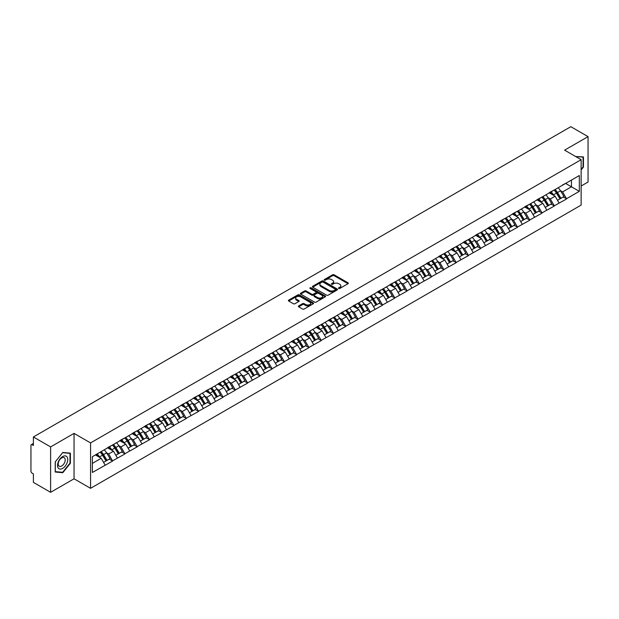 <?xml version="1.0" encoding="UTF-8"?>
<svg xmlns="http://www.w3.org/2000/svg" width="619" height="619" viewBox="0 0 619 619"><rect width="100%" height="100%" fill="white"/><g stroke="black" fill="none" stroke-linecap="round" stroke-linejoin="round"><path stroke-width="0.93" d="M338.74 288.446A0.766 0.441 0 0 0 339.816 288.446L348.017 283.711A1.091 0.627 0 0 0 348.342 283.262A1.091 0.627 0 0 0 348.017 282.821L334.128 274.797A1.091 0.627 0 0 0 332.581 274.797L324.379 279.533A0.766 0.441 0 0 0 325.462 280.159L326.523 279.54A3.49 2.019 0 0 1 331.459 279.54L332.62 280.214A3.49 2.019 0 0 1 333.641 281.637A3.49 2.019 0 0 1 332.62 283.061L331.56 283.68A0.766 0.441 0 0 0 332.643 284.299L333.703 283.688A3.49 2.019 0 0 1 338.639 283.688L339.8 284.353A3.49 2.019 0 0 1 340.821 285.785A3.49 2.019 0 0 1 339.8 287.208L338.74 287.82A0.766 0.441 0 0 0 338.74 288.446L338.74 287.82M298.691 305.902A1.091 0.627 0 0 0 298.373 306.351A1.091 0.627 0 0 0 298.691 306.8L302.59 309.043A1.091 0.627 0 0 0 304.138 309.043L313.245 303.79A1.091 0.627 0 0 0 313.562 303.341A1.091 0.627 0 0 0 313.245 302.9L299.348 294.876A1.091 0.627 0 0 0 297.809 294.876L288.694 300.13A1.091 0.627 0 0 0 288.377 300.579A1.091 0.627 0 0 0 288.694 301.027L293.406 303.743A1.091 0.627 0 0 0 294.954 303.743L298.845 301.492A1.091 0.627 0 0 0 299.17 301.051A1.091 0.627 0 0 0 298.845 300.602L296.516 299.256A2.917 1.687 0 0 1 295.658 298.064A2.917 1.687 0 0 1 297.46 296.501A2.917 1.687 0 0 1 300.641 296.872L309.794 302.149A2.917 1.687 0 0 1 310.645 303.341A2.917 1.687 0 0 1 308.842 304.896A2.917 1.687 0 0 1 305.662 304.533L304.138 303.65A1.091 0.627 0 0 0 302.59 303.65L298.691 305.902L298.691 306.8L302.59 304.563L302.59 303.65M74.048 433.385L50.611 446.91L33.387 436.968L570.826 126.686L588.05 136.629L564.613 150.154L581.133 159.694L90.56 442.918L74.048 433.385L74.048 478.789L90.56 488.321L90.56 442.918M326.6 295.186A1.091 0.627 0 0 0 328.14 295.186L337.254 289.924A1.091 0.627 0 0 0 337.572 289.483A1.091 0.627 0 0 0 337.254 289.034L323.358 281.011A1.091 0.627 0 0 0 321.81 281.011L312.703 286.272A1.091 0.627 0 0 0 312.386 286.721A1.091 0.627 0 0 0 312.703 287.162L326.6 295.186M310.343 288.609A0.766 0.441 0 0 1 311.125 288.717L325.23 296.865L316.139 302.118A1.091 0.627 0 0 1 314.599 302.118L300.702 294.095L304.602 291.858L304.602 290.953L300.702 293.205A1.091 0.627 0 0 0 300.377 293.646A1.091 0.627 0 0 0 300.702 294.095L300.702 293.205M304.602 291.858A1.091 0.627 0 0 1 306.142 291.858L306.142 290.953A1.091 0.627 0 0 0 304.602 290.953M306.142 290.953L311.775 294.203A1.091 0.627 0 0 0 313.322 294.203L315.907 292.71A1.091 0.627 0 0 0 316.224 292.269A1.091 0.627 0 0 0 315.907 291.82L310.042 288.431A0.766 0.441 0 0 1 311.125 287.812L325.246 295.967A1.091 0.627 0 0 1 325.571 296.408A1.091 0.627 0 0 1 325.246 296.857L325.246 295.967M90.56 488.321L581.133 205.098L581.133 159.694M100.208 452.149A7.451 4.302 -120 0 1 102.762 455.135L106.236 460.869L109.261 459.12L112.619 461.054L108.689 453.975L106.507 452.713M112.619 461.054L92.37 472.475L92.37 456.675L579.322 175.533L579.322 191.341L566.54 198.714L562.609 191.905L560.427 190.644M554.129 190.079A7.451 4.302 -120 0 1 556.682 193.066L560.156 198.8L563.182 197.051L566.54 198.714M566.54 198.985L554.276 205.802L550.337 198.985L548.163 197.732M541.865 197.159A7.451 4.302 -120 0 1 544.411 200.146L547.885 205.879L550.918 204.131L554.276 205.802M554.276 206.073L542.004 212.882L538.073 206.073L535.892 204.812M529.593 204.247A7.451 4.302 -120 0 1 532.147 207.226L535.621 212.959L538.646 211.211L542.004 212.882M542.004 213.153L529.74 219.962L525.802 213.153L523.628 211.899M517.329 211.327A7.451 4.302 -120 0 1 519.875 214.313L523.349 220.047L526.374 218.298L529.74 219.962M529.74 220.24L517.469 227.049L513.538 220.24L511.356 218.979M505.058 218.414A7.451 4.302 -120 0 1 507.611 221.393L511.085 227.127L514.11 225.378L517.469 227.049M517.469 227.32L505.197 234.129L501.266 227.32L499.092 226.059M492.794 225.494A7.451 4.302 -120 0 1 495.339 228.481L498.813 234.214L501.839 232.465L505.197 234.129M505.197 234.4L492.933 241.217L489.002 234.4L486.82 233.146M480.522 232.582A7.451 4.302 -120 0 1 483.075 235.56L486.549 241.294L489.575 239.545L492.933 241.217M492.933 241.487L480.661 248.296L476.731 241.487L474.556 240.226M468.25 239.661A7.451 4.302 -120 0 1 470.804 242.64L474.278 248.374L477.303 246.633L480.661 248.296M480.661 248.567L468.397 255.376L464.467 248.567L462.285 247.314M455.986 246.741A7.451 4.302 -120 0 1 458.54 249.728L462.006 255.461L465.039 253.713L468.397 255.376M468.397 255.655L456.126 262.464L452.195 255.655L450.021 254.394M443.715 253.829A7.451 4.302 -120 0 1 446.268 256.808L449.742 262.541L452.768 260.792L456.126 262.464M456.126 262.735L443.862 269.544L439.931 262.735L437.749 261.473M431.451 260.909A7.451 4.302 -120 0 1 433.996 263.895L437.471 269.629L440.504 267.88L443.862 269.544M443.862 269.814L431.59 276.631L427.659 269.814L425.477 268.561M419.179 267.996A7.451 4.302 -120 0 1 421.732 270.975L425.207 276.708L428.232 274.96L431.59 276.631M431.59 276.902L419.326 283.711L415.388 276.902L413.213 275.641M406.915 275.076A7.451 4.302 -120 0 1 409.461 278.055L412.935 283.788L415.968 282.047L419.326 283.711M419.326 283.982L407.054 290.791L403.124 283.982L400.942 282.728M394.643 282.156A7.451 4.302 -120 0 1 397.197 285.142L400.671 290.876L403.696 289.127L407.054 290.791M407.054 291.069L394.79 297.878L390.852 291.069L388.678 289.808M382.38 289.243A7.451 4.302 -120 0 1 384.925 292.222L388.399 297.956L391.425 296.207L394.79 297.878M394.79 298.149L382.519 304.958L378.588 298.149L376.406 296.888M370.108 296.323A7.451 4.302 -120 0 1 372.661 299.31L376.135 305.043L379.161 303.295L382.519 304.958M382.519 305.229L370.247 312.046L366.316 305.229L364.142 303.975M357.844 303.411A7.451 4.302 -120 0 1 360.39 306.39L363.864 312.123L366.889 310.374L370.247 312.046M370.247 312.316L357.983 319.125L354.053 312.316L351.871 311.055M345.572 310.49A7.451 4.302 -120 0 1 348.126 313.469L351.6 319.211L354.625 317.462L357.983 319.125M357.983 319.396L345.712 326.205L341.781 319.396L339.607 318.143M333.301 317.57A7.451 4.302 -120 0 1 335.854 320.557L339.328 326.29L342.353 324.542L345.712 326.205M345.712 326.484L333.448 333.293L329.517 326.484L327.335 325.223M321.037 324.658A7.451 4.302 -120 0 1 323.59 327.637L327.056 333.37L330.089 331.622L333.448 333.293M333.448 333.564L321.176 340.373L317.245 333.564L315.071 332.302M308.765 331.738A7.451 4.302 -120 0 1 311.318 334.724L314.792 340.458L317.818 338.709L321.176 340.373M321.176 340.643L308.912 347.46L304.981 340.643L302.799 339.39M296.501 338.825A7.451 4.302 -120 0 1 299.047 341.804L302.521 347.538L305.554 345.789L308.912 347.46M308.912 347.731L296.64 354.54L292.71 347.731L290.535 346.47M284.229 345.905A7.451 4.302 -120 0 1 286.783 348.884L290.257 354.625L293.282 352.876L296.64 354.54M296.64 354.811L284.376 361.62L280.438 354.811L278.264 353.557M271.965 352.985A7.451 4.302 -120 0 1 274.511 355.971L277.985 361.705L281.018 359.956L284.376 361.62M284.376 361.898L272.105 368.707L268.174 361.898L265.992 360.637M259.694 360.072A7.451 4.302 -120 0 1 262.247 363.051L265.721 368.785L268.747 367.036L272.105 368.707M272.105 368.978L259.841 375.787L255.902 368.978L253.728 367.725M247.43 367.152A7.451 4.302 -120 0 1 249.975 370.139L253.45 375.872L256.475 374.124L259.841 375.787M259.841 376.058L247.569 382.875L243.638 376.058L241.456 374.805M235.158 374.24A7.451 4.302 -120 0 1 237.711 377.219L241.186 382.952L244.211 381.203L247.569 382.875M247.569 383.146L235.305 389.955L231.367 383.146L229.192 381.884M222.894 381.319A7.451 4.302 -120 0 1 225.44 384.298L228.914 390.04L231.939 388.291L235.305 389.955M235.305 390.225L223.033 397.034L219.103 390.225L216.921 388.972M210.622 388.399A7.451 4.302 -120 0 1 213.176 391.386L216.65 397.119L219.675 395.371L223.033 397.034M223.033 397.313L210.762 404.122L206.831 397.313L204.657 396.052M198.351 395.487A7.451 4.302 -120 0 1 200.904 398.466L204.378 404.199L207.404 402.451L210.762 404.122M210.762 404.393L198.498 411.202L194.567 404.393L192.385 403.139M186.087 402.567A7.451 4.302 -120 0 1 188.64 405.553L192.107 411.287L195.14 409.538L198.498 411.202M198.498 411.48L186.226 418.289L182.296 411.48L180.121 410.219M173.815 409.654A7.451 4.302 -120 0 1 176.369 412.633L179.843 418.367L182.868 416.618L186.226 418.289M186.226 418.56L173.962 425.369L170.032 418.56L167.85 417.299M161.551 416.734A7.451 4.302 -120 0 1 164.105 419.721L167.571 425.454L170.604 423.706L173.962 425.369M173.962 425.64L161.691 432.457L157.76 425.64L155.586 424.386M149.28 423.814A7.451 4.302 -120 0 1 151.833 426.801L155.307 432.534L158.332 430.785L161.691 432.457M161.691 432.727L149.427 439.536L145.496 432.727L143.314 431.466M137.016 430.901A7.451 4.302 -120 0 1 139.561 433.88L143.035 439.614L146.069 437.865L149.427 439.536M149.427 439.807L137.155 446.616L133.224 439.807L131.042 438.554M124.744 437.981A7.451 4.302 -120 0 1 127.297 440.968L130.771 446.701L133.797 444.953L137.155 446.616M137.155 446.895L124.891 453.704L120.953 446.895L118.778 445.634M112.48 445.069A7.451 4.302 -120 0 1 115.026 448.048L118.5 453.781L121.525 452.032L124.891 453.704M124.891 453.975L112.619 460.784M108.449 447.119L112.619 444.984M108.689 453.975L113.486 451.205L107.427 447.707M117.417 458.014L113.486 451.205M120.72 440.032L124.891 437.904M120.953 446.895L125.75 444.125L119.699 440.627M129.688 450.934L125.75 444.125M132.984 432.952L137.155 430.816M133.224 439.807L138.022 437.037L131.963 433.54M141.952 443.846L138.022 437.037M145.256 425.872L149.427 423.736M145.496 432.727L150.285 429.957L144.235 426.46M154.224 436.766L150.285 429.957M157.528 418.784L161.691 416.649M157.76 425.64L162.557 422.87L156.499 419.38M166.488 429.687L162.557 422.87M169.792 411.705L173.962 409.569M170.032 418.56L174.829 415.79L168.77 412.293M178.759 422.599L174.829 415.79M182.063 404.617L186.226 402.489M182.296 411.48L187.093 408.71L181.034 405.213M191.023 415.519L187.093 408.71M194.327 397.537L198.498 395.402M194.567 404.393L199.364 401.623L193.306 398.125M203.295 408.432L199.364 401.623M206.599 390.457L210.762 388.322M206.831 397.313L211.628 394.543L205.578 391.046M215.559 401.352L211.628 394.543M218.863 383.37L223.033 381.234M219.103 390.225L223.9 387.455L217.842 383.958M227.831 394.272L223.9 387.455M231.135 376.29L235.305 374.155M231.367 383.146L236.164 380.376L230.113 376.878M240.095 387.185L236.164 380.376M243.399 369.203L247.569 367.075M243.638 376.058L248.436 373.296L242.377 369.798M252.366 380.105L248.436 373.296M255.67 362.123L259.841 359.987M255.902 368.978L260.7 366.208L254.649 362.711M264.638 373.017L260.7 366.208M267.934 355.043L272.105 352.907M268.174 361.898L272.971 359.128L266.913 355.631M276.902 365.937L272.971 359.128M280.206 347.955L284.376 345.82M280.438 354.811L285.235 352.041L279.184 348.543M289.174 358.858L285.235 352.041M292.478 340.876L296.64 338.74M292.71 347.731L297.507 344.961L291.448 341.464M301.438 351.77L297.507 344.961M304.741 333.788L308.912 331.66M304.981 340.643L309.779 337.873L303.72 334.384M313.709 344.69L309.779 337.873M317.013 326.708L321.176 324.573M317.245 333.564L322.042 330.794L315.984 327.296M325.973 337.603L322.042 330.794M329.277 319.628L333.448 317.493M329.517 326.484L334.314 323.714L328.256 320.216M338.245 330.523L334.314 323.714M341.549 312.541L345.712 310.405M341.781 319.396L346.578 316.626L340.527 313.129M350.509 323.435L346.578 316.626M353.813 305.461L357.983 303.325M354.053 312.316L358.85 309.546L352.791 306.049M362.78 316.355L358.85 309.546M366.084 298.373L370.247 296.246M366.316 305.229L371.114 302.459L365.063 298.969M375.044 309.276L371.114 302.459M378.348 291.294L382.519 289.158M378.588 298.149L383.385 295.379L377.327 291.882M387.316 302.188L383.385 295.379M390.62 284.214L394.79 282.078M390.852 291.069L395.649 288.299L389.599 284.802M399.588 295.108L395.649 288.299M402.884 277.126L407.054 274.991M403.124 283.982L407.921 281.212L401.863 277.714M411.852 288.021L407.921 281.212M415.156 270.046L419.326 267.911M415.388 276.902L420.185 274.132L414.134 270.635M424.123 280.941L420.185 274.132M427.427 262.959L431.59 260.831M427.659 269.814L432.457 267.044L426.398 263.555M436.387 273.861L432.457 267.044M439.691 255.879L443.862 253.744M439.931 262.735L444.728 259.965L438.67 256.467M448.659 266.774L444.728 259.965M451.963 248.792L456.126 246.664M452.195 255.655L456.992 252.885L450.934 249.387M460.923 259.694L456.992 252.885M464.227 241.712L468.397 239.576M464.467 248.567L469.264 245.797L463.205 242.3M473.195 252.606L469.264 245.797M476.498 234.632L480.661 232.496M476.731 241.487L481.528 238.717L475.477 235.22M485.458 245.526L481.528 238.717M488.762 227.544L492.933 225.409M489.002 234.4L493.8 231.63L487.741 228.14M497.73 238.447L493.8 231.63M501.034 220.465L505.197 218.329M501.266 227.32L506.063 224.55L500.013 221.053M509.994 231.359L506.063 224.55M513.298 213.377L517.469 211.249M513.538 220.24L518.335 217.47L512.277 213.973M522.266 224.279L518.335 217.47M525.57 206.297L529.74 204.162M525.802 213.153L530.599 210.383L524.548 206.885M534.537 217.192L530.599 210.383M537.834 199.217L542.004 197.082M538.073 206.073L542.871 203.303L536.812 199.805M546.801 210.112L542.871 203.303M550.105 192.13L554.276 189.994M550.337 198.985L555.135 196.215L549.084 192.726M559.073 203.032L555.135 196.215M562.377 185.05L566.54 182.915M562.609 191.905L571.453 186.799L571.453 180.075L579.322 175.533M565.634 183.441L579.322 191.341M581.133 186.025L588.05 182.032L588.05 136.629M50.611 446.91L50.611 492.314L33.387 482.371L33.387 473.883L32.126 473.156A1.671 0.959 -120 0 1 30.95 471.113L30.95 445.417A1.671 0.959 -120 0 1 31.298 444.651A1.671 0.959 -120 0 1 32.126 444.736L33.387 445.463L33.387 436.968M50.611 492.314L74.048 478.789M92.37 463.399L101.214 458.284L95.396 454.926M105.145 465.101L101.214 458.284M556.512 193.198L556.899 193.422M544.24 200.277L544.627 200.502M531.976 207.365L532.363 207.589M519.705 214.445L520.092 214.669M507.433 221.525L507.828 221.749M495.169 228.612L495.556 228.837M482.897 235.692L483.292 235.916M470.633 242.78L471.02 243.004M458.362 249.859L458.756 250.084M446.098 256.939L446.485 257.164M433.826 264.027L434.221 264.251M421.562 271.107L421.949 271.331M409.291 278.194L409.677 278.418M397.027 285.274L397.413 285.498M384.755 292.354L385.142 292.586M372.483 299.441L372.878 299.666M360.219 306.521L360.606 306.745M347.948 313.609L348.342 313.833M335.684 320.688L336.071 320.913M323.412 327.768L323.807 328M311.148 334.856L311.535 335.08M298.876 341.936L299.271 342.16M286.612 349.023L286.999 349.248M274.341 356.103L274.728 356.327M262.077 363.191L262.464 363.415M249.805 370.27L250.192 370.495M237.534 377.35L237.928 377.575M225.27 384.438L225.656 384.662M212.998 391.518L213.393 391.742M200.734 398.605L201.121 398.829M188.462 405.685L188.857 405.909M176.198 412.765L176.585 412.989M163.927 419.852L164.321 420.077M151.663 426.932L152.05 427.156M139.391 434.02L139.778 434.244M127.127 441.099L127.514 441.324M114.855 448.179L115.242 448.404M102.584 455.267L102.978 455.491M581.133 169.931L583.446 167.045L583.446 156.924L575.639 156.522M70.388 453.139L62.798 452.458L55.215 461.898L55.215 472.018L62.798 472.699L70.388 463.26L70.388 453.139M339.042 288.555L339.8 288.114A3.49 2.019 0 0 0 340.821 286.69L340.821 285.785M333.641 281.637L333.641 282.543A3.49 2.019 0 0 1 332.62 283.974L331.861 284.407M348.002 283.719L334.128 275.703A1.091 0.627 0 0 0 332.581 275.703L324.689 280.268M337.254 289.034L337.254 289.924L323.358 281.924A1.091 0.627 0 0 0 321.81 281.924L312.719 287.17L312.703 286.272M335.32 289.793A0.766 0.441 0 0 0 335.32 289.174L323.126 282.125A0.766 0.441 0 0 0 322.042 282.125L320.928 282.775A3.49 2.019 0 0 0 319.899 284.198A3.49 2.019 0 0 0 320.928 285.63L329.262 290.443A3.49 2.019 0 0 0 334.206 290.443L335.32 289.793L335.32 290.706A0.766 0.441 0 0 0 335.544 290.388L335.544 289.483M319.899 284.198L319.899 285.111A3.49 2.019 0 0 0 320.928 286.535L320.928 285.63M335.32 290.706L334.206 291.348A3.49 2.019 0 0 1 329.262 291.348L320.928 286.535M306.142 291.858L311.775 295.116A1.091 0.627 0 0 0 313.322 295.116L315.907 293.623A1.091 0.627 0 0 0 316.224 293.174L316.224 292.269M317.624 297.584A2.917 1.687 0 0 0 320.804 297.948A2.917 1.687 0 0 0 322.607 296.393A2.917 1.687 0 0 0 321.756 295.201L318.53 293.336A1.091 0.627 0 0 0 316.99 293.336L314.406 294.83A1.091 0.627 0 0 0 314.081 295.278A1.091 0.627 0 0 0 314.406 295.72L317.624 297.584L317.624 298.49A2.917 1.687 0 0 0 320.804 298.853A2.917 1.687 0 0 0 322.607 297.298L322.607 296.393M314.081 295.278L314.081 296.184A1.091 0.627 0 0 0 314.406 296.633L314.406 295.72M317.624 298.49L314.406 296.633M310.645 303.341L310.645 304.246A2.917 1.687 0 0 1 308.842 305.809A2.917 1.687 0 0 1 305.662 305.446L304.138 304.563A1.091 0.627 0 0 0 302.59 304.563M295.658 298.064L295.658 298.969A2.917 1.687 0 0 0 296.516 300.161L296.516 299.256M298.838 301.499L296.516 300.161M313.229 303.797L299.348 295.781A1.091 0.627 0 0 0 297.809 295.781L288.709 301.035M583.059 166.813L583.446 167.045M69.993 463.027L70.388 463.26M62.001 472.235L62.798 472.699M558.121 187.774A9.123 5.261 60 0 1 560.512 190.784L557.487 192.532A9.123 5.261 -120 0 0 555.096 189.522M557.487 192.532L560.961 198.266L563.986 196.517L560.512 190.784M560.156 198.8L560.961 198.266M563.182 197.051L563.986 196.517M549.881 192.261A7.451 4.302 60 0 1 551.939 194.366M551.042 191.859A9.123 5.261 60 0 1 553.432 194.869L553.781 195.434M557.51 200.324L559.932 198.854L556.466 193.12A9.123 5.261 -120 0 0 554.075 190.11M559.932 198.854L557.479 200.27M545.857 194.861A9.123 5.261 60 0 1 548.248 197.863L545.215 199.612A9.123 5.261 -120 0 0 542.824 196.61M545.215 199.612L548.689 205.346L551.715 203.597L548.248 197.863M547.885 205.879L548.689 205.346M550.918 204.131L551.715 203.597M537.609 199.341A7.451 4.302 60 0 1 539.667 201.454M538.778 198.947A9.123 5.261 60 0 1 541.168 201.949L541.509 202.514M545.238 207.404L547.668 205.934L544.194 200.2A9.123 5.261 -120 0 0 541.803 197.198M547.668 205.934L545.207 207.357M533.586 201.941A9.123 5.261 60 0 1 535.977 204.943L532.951 206.692A9.123 5.261 -120 0 0 530.56 203.69M532.951 206.692L536.418 212.425L539.451 210.684L535.977 204.943M535.621 212.959L536.418 212.425M538.646 211.211L539.451 210.684M525.345 206.429A7.451 4.302 60 0 1 527.403 208.533M526.506 206.026A9.123 5.261 60 0 1 528.897 209.036L529.237 209.601M532.974 214.491L535.396 213.021L531.93 207.288A9.123 5.261 -120 0 0 529.539 204.278M535.396 213.021L532.944 214.437M521.322 209.021A9.123 5.261 60 0 1 523.705 212.031L520.68 213.779A9.123 5.261 -120 0 0 518.289 210.769M520.68 213.779L524.154 219.513L527.179 217.764L523.705 212.031M523.349 220.047L524.154 219.513M526.374 218.298L527.179 217.764M513.074 213.509A7.451 4.302 60 0 1 515.132 215.621M514.242 213.114A9.123 5.261 60 0 1 516.633 216.116L516.973 216.681M520.703 221.571L523.132 220.101L519.658 214.367A9.123 5.261 -120 0 0 517.267 211.365M523.132 220.101L520.672 221.517M509.05 216.108A9.123 5.261 60 0 1 511.441 219.111L508.416 220.859A9.123 5.261 -120 0 0 506.025 217.857M508.416 220.859L511.882 226.593L514.915 224.844L511.441 219.111M511.085 227.127L511.882 226.593M514.11 225.378L514.915 224.844M500.81 220.596A7.451 4.302 60 0 1 502.86 222.701M501.97 220.194A9.123 5.261 60 0 1 504.361 223.196L504.702 223.761M508.439 228.659L510.861 227.188L507.387 221.447A9.123 5.261 -120 0 0 505.003 218.445M510.861 227.188L508.408 228.604M496.778 223.188A9.123 5.261 60 0 1 499.169 226.198L496.144 227.947A9.123 5.261 -120 0 0 493.753 224.937M496.144 227.947L499.618 233.68L502.643 231.932L499.169 226.198M498.813 234.214L499.618 233.68M501.839 232.465L502.643 231.932M488.538 227.676A7.451 4.302 60 0 1 490.596 229.781M489.706 227.274A9.123 5.261 60 0 1 492.097 230.283L492.438 230.848M496.167 235.738L498.597 234.268L495.123 228.535A9.123 5.261 -120 0 0 492.732 225.525M498.597 234.268L496.136 235.684M575.655 156.53L583.059 157.125L583.059 166.929L581.133 169.327M582.572 156.847L583.059 157.125M58.217 467.995A7.227 4.171 120 0 0 65.196 466.122A7.227 4.171 120 0 0 67.069 456.977A7.227 4.171 120 0 0 60.089 458.849A7.227 4.171 120 0 0 58.217 467.995M58.681 465.72A4.952 2.855 120 0 0 59.238 466.239A4.952 2.855 120 0 0 63.842 463.925A4.952 2.855 120 0 0 64.74 458.176A4.952 2.855 120 0 0 64.19 457.665A4.952 2.855 120 0 0 59.579 459.971A4.952 2.855 120 0 0 58.681 465.72M62.643 452.682L69.993 453.34L69.993 463.144L62.643 472.289L55.292 471.632L55.292 461.828L62.643 452.682M69.506 453.062L69.993 453.34M484.515 230.276A9.123 5.261 60 0 1 486.905 233.278L483.872 235.027A9.123 5.261 -120 0 0 481.489 232.024M483.872 235.027L487.346 240.76L490.38 239.011L486.905 233.278M486.549 241.294L487.346 240.76M489.575 239.545L490.38 239.011M476.274 234.756A7.451 4.302 60 0 1 478.325 236.868M477.435 234.361A9.123 5.261 60 0 1 479.826 237.363L480.166 237.928M483.903 242.818L486.325 241.348L482.851 235.615A9.123 5.261 -120 0 0 480.46 232.612M486.325 241.348L483.872 242.772M472.243 237.356A9.123 5.261 60 0 1 474.634 240.358L471.608 242.106A9.123 5.261 -120 0 0 469.217 239.104M471.608 242.106L475.083 247.84L478.108 246.099L474.634 240.358M474.278 248.374L475.083 247.84M477.303 246.633L478.108 246.099M464.002 241.843A7.451 4.302 60 0 1 466.061 243.948M465.171 241.441A9.123 5.261 60 0 1 467.562 244.451L467.902 245.016M471.632 249.906L474.061 248.436L470.587 242.702A9.123 5.261 -120 0 0 468.196 239.692M474.061 248.436L471.601 249.852M459.979 244.435A9.123 5.261 60 0 1 462.37 247.445L459.337 249.194A9.123 5.261 -120 0 0 456.954 246.184M459.337 249.194L462.811 254.927L465.844 253.179L462.37 247.445M462.006 255.461L462.811 254.927M465.039 253.713L465.844 253.179M451.738 248.923A7.451 4.302 60 0 1 453.789 251.035M452.899 248.529A9.123 5.261 60 0 1 455.29 251.531L455.63 252.095M459.36 256.986L461.789 255.515L458.315 249.782A9.123 5.261 -120 0 0 455.924 246.78M461.789 255.515L459.337 256.931M447.707 251.523A9.123 5.261 60 0 1 450.098 254.525L447.073 256.274A9.123 5.261 -120 0 0 444.682 253.272M447.073 256.274L450.547 262.007L453.572 260.259L450.098 254.525M449.742 262.541L450.547 262.007M452.768 260.792L453.572 260.259M439.467 256.011A7.451 4.302 60 0 1 441.525 258.115M440.635 255.608A9.123 5.261 60 0 1 443.018 258.61L443.366 259.175M447.096 264.073L449.526 262.603L446.051 256.862A9.123 5.261 -120 0 0 443.661 253.86M449.526 262.603L447.065 264.019M435.443 258.603A9.123 5.261 60 0 1 437.834 261.613L434.801 263.361A9.123 5.261 -120 0 0 432.41 260.351M434.801 263.361L438.275 269.095L441.301 267.346L437.834 261.613M437.471 269.629L438.275 269.095M440.504 267.88L441.301 267.346M427.203 263.09A7.451 4.302 60 0 1 429.253 265.203M428.363 262.688A9.123 5.261 60 0 1 430.754 265.698L431.095 266.263M434.824 271.153L437.254 269.683L433.78 263.949A9.123 5.261 -120 0 0 431.389 260.939M437.254 269.683L434.793 271.099M423.172 265.69A9.123 5.261 60 0 1 425.562 268.692L422.537 270.441A9.123 5.261 -120 0 0 420.146 267.439M422.537 270.441L426.011 276.175L429.037 274.426L425.562 268.692M425.207 276.708L426.011 276.175M428.232 274.96L429.037 274.426M414.931 270.17A7.451 4.302 60 0 1 416.989 272.283M416.092 269.776A9.123 5.261 60 0 1 418.483 272.778L418.831 273.343M422.56 278.233L424.982 276.763L421.516 271.029A9.123 5.261 -120 0 0 419.125 268.027M424.982 276.763L422.529 278.186M410.908 272.77A9.123 5.261 60 0 1 413.299 275.78L410.265 277.521A9.123 5.261 -120 0 0 407.875 274.519M410.265 277.521L413.74 283.254L416.765 281.513L413.299 275.78M412.935 283.788L413.74 283.254M415.968 282.047L416.765 281.513M402.659 277.258A7.451 4.302 60 0 1 404.718 279.362M403.828 276.855A9.123 5.261 60 0 1 406.219 279.865L406.559 280.43M410.289 285.32L412.718 283.85L409.244 278.117A9.123 5.261 -120 0 0 406.853 275.107M412.718 283.85L410.258 285.266M398.636 279.85A9.123 5.261 60 0 1 401.027 282.86L398.002 284.608A9.123 5.261 -120 0 0 395.611 281.599M398.002 284.608L401.476 290.342L404.501 288.593L401.027 282.86M400.671 290.876L401.476 290.342M403.696 289.127L404.501 288.593M390.396 284.338A7.451 4.302 60 0 1 392.454 286.45M391.556 283.943A9.123 5.261 60 0 1 393.947 286.945L394.288 287.51M398.025 292.4L400.447 290.93L396.98 285.197A9.123 5.261 -120 0 0 394.589 282.194M400.447 290.93L397.994 292.354M386.372 286.937A9.123 5.261 60 0 1 388.755 289.94L385.73 291.688A9.123 5.261 -120 0 0 383.339 288.686M385.73 291.688L389.204 297.422L392.229 295.673L388.755 289.94M388.399 297.956L389.204 297.422M391.425 296.207L392.229 295.673M378.124 291.425A7.451 4.302 60 0 1 380.182 293.53M379.292 291.023A9.123 5.261 60 0 1 381.683 294.025L382.024 294.598M385.753 299.488L388.183 298.018L384.709 292.284A9.123 5.261 -120 0 0 382.318 289.274M388.183 298.018L385.722 299.434M374.1 294.017A9.123 5.261 60 0 1 376.491 297.027L373.466 298.776A9.123 5.261 -120 0 0 371.075 295.766M373.466 298.776L376.932 304.509L379.965 302.761L376.491 297.027M376.135 305.043L376.932 304.509M379.161 303.295L379.965 302.761M365.86 298.505A7.451 4.302 60 0 1 367.91 300.617M367.021 298.103A9.123 5.261 60 0 1 369.411 301.113L369.752 301.677M373.489 306.567L375.911 305.097L372.437 299.364A9.123 5.261 -120 0 0 370.054 296.362M375.911 305.097L373.458 306.513M361.829 301.105A9.123 5.261 60 0 1 364.22 304.107L361.194 305.856A9.123 5.261 -120 0 0 358.803 302.853M361.194 305.856L364.668 311.589L367.694 309.84L364.22 304.107M363.864 312.123L364.668 311.589M366.889 310.374L367.694 309.84M353.588 305.585A7.451 4.302 60 0 1 355.646 307.697M354.757 305.19A9.123 5.261 60 0 1 357.148 308.192L357.488 308.757M361.217 313.655L363.647 312.177L360.173 306.444A9.123 5.261 -120 0 0 357.782 303.442M363.647 312.177L361.187 313.601M349.565 308.185A9.123 5.261 60 0 1 351.956 311.195L348.923 312.935A9.123 5.261 -120 0 0 346.539 309.933M348.923 312.935L352.397 318.677L355.43 316.928L351.956 311.195M351.6 319.211L352.397 318.677M354.625 317.462L355.43 316.928M341.324 312.672A7.451 4.302 60 0 1 343.375 314.777M342.485 312.27A9.123 5.261 60 0 1 344.876 315.28L345.216 315.845M348.954 320.735L351.375 319.265L347.901 313.531A9.123 5.261 -120 0 0 345.51 310.521M351.375 319.265L348.923 320.681M337.293 315.272A9.123 5.261 60 0 1 339.684 318.274L336.659 320.023A9.123 5.261 -120 0 0 334.268 317.013M336.659 320.023L340.133 325.756L343.158 324.008L339.684 318.274M339.328 326.29L340.133 325.756M342.353 324.542L343.158 324.008M329.053 319.752A7.451 4.302 60 0 1 331.111 321.865M330.221 319.358A9.123 5.261 60 0 1 332.612 322.36L332.952 322.925M336.682 327.815L339.111 326.345L335.637 320.611A9.123 5.261 -120 0 0 333.246 317.609M339.111 326.345L336.651 327.768M325.029 322.352A9.123 5.261 60 0 1 327.42 325.354L324.387 327.103A9.123 5.261 -120 0 0 322.004 324.101M324.387 327.103L327.861 332.836L330.894 331.088L327.42 325.354M327.056 333.37L327.861 332.836M330.089 331.622L330.894 331.088M316.789 326.84A7.451 4.302 60 0 1 318.839 328.944M317.949 326.437A9.123 5.261 60 0 1 320.34 329.44L320.681 330.012M324.41 334.902L326.84 333.432L323.366 327.699A9.123 5.261 -120 0 0 320.975 324.689M326.84 333.432L324.387 334.848M312.757 329.432A9.123 5.261 60 0 1 315.148 332.442L312.123 334.19A9.123 5.261 -120 0 0 309.732 331.18M312.123 334.19L315.597 339.924L318.623 338.175L315.148 332.442M314.792 340.458L315.597 339.924M317.818 338.709L318.623 338.175M304.517 333.92A7.451 4.302 60 0 1 306.575 336.032M305.685 333.517A9.123 5.261 60 0 1 308.069 336.527L308.417 337.092M312.146 341.982L314.576 340.512L311.102 334.778A9.123 5.261 -120 0 0 308.711 331.776M314.576 340.512L312.115 341.928M300.494 336.519A9.123 5.261 60 0 1 302.884 339.522L299.851 341.27A9.123 5.261 -120 0 0 297.46 338.268M299.851 341.27L303.325 347.004L306.351 345.255L302.884 339.522M302.521 347.538L303.325 347.004M305.554 345.789L306.351 345.255M292.253 341.007A7.451 4.302 60 0 1 294.304 343.112M293.414 340.605A9.123 5.261 60 0 1 295.805 343.607L296.145 344.172M299.875 349.07L302.304 347.592L298.83 341.858A9.123 5.261 -120 0 0 296.439 338.856M302.304 347.592L299.844 349.015M288.222 343.599A9.123 5.261 60 0 1 290.613 346.609L287.587 348.35A9.123 5.261 -120 0 0 285.197 345.348M287.587 348.35L291.062 354.091L294.087 352.343L290.613 346.609M290.257 354.625L291.062 354.091M293.282 352.876L294.087 352.343M279.981 348.087A7.451 4.302 60 0 1 282.04 350.192M281.142 347.685A9.123 5.261 60 0 1 283.533 350.694L283.881 351.259M287.611 356.149L290.032 354.679L286.566 348.946A9.123 5.261 -120 0 0 284.175 345.936M290.032 354.679L287.58 356.095M275.958 350.687A9.123 5.261 60 0 1 278.349 353.689L275.316 355.438A9.123 5.261 -120 0 0 272.925 352.428M275.316 355.438L278.79 361.171L281.815 359.422L278.349 353.689M277.985 361.705L278.79 361.171M281.018 359.956L281.815 359.422M267.71 355.167A7.451 4.302 60 0 1 269.768 357.279M268.878 354.772A9.123 5.261 60 0 1 271.269 357.774L271.609 358.339M275.339 363.229L277.769 361.759L274.294 356.026A9.123 5.261 -120 0 0 271.903 353.023M277.769 361.759L275.308 363.183M263.686 357.767A9.123 5.261 60 0 1 266.077 360.769L263.052 362.517A9.123 5.261 -120 0 0 260.661 359.515M263.052 362.517L266.526 368.251L269.551 366.502L266.077 360.769M265.721 368.785L266.526 368.251M268.747 367.036L269.551 366.502M255.446 362.254A7.451 4.302 60 0 1 257.504 364.359M256.606 361.852A9.123 5.261 60 0 1 258.997 364.854L259.346 365.427M263.075 370.317L265.497 368.847L262.03 363.113A9.123 5.261 -120 0 0 259.64 360.103M265.497 368.847L263.044 370.263M251.422 364.846A9.123 5.261 60 0 1 253.805 367.856L250.78 369.605A9.123 5.261 -120 0 0 248.389 366.595M250.78 369.605L254.254 375.338L257.28 373.59L253.805 367.856M253.45 375.872L254.254 375.338M256.475 374.124L257.28 373.59M243.174 369.334A7.451 4.302 60 0 1 245.232 371.446M244.343 368.932A9.123 5.261 60 0 1 246.733 371.942L247.074 372.506M250.803 377.397L253.233 375.926L249.759 370.193A9.123 5.261 -120 0 0 247.368 367.191M253.233 375.926L250.772 377.342M239.151 371.934A9.123 5.261 60 0 1 241.542 374.936L238.516 376.685A9.123 5.261 -120 0 0 236.125 373.683M238.516 376.685L241.983 382.418L245.016 380.67L241.542 374.936M241.186 382.952L241.983 382.418M244.211 381.203L245.016 380.67M230.91 376.422A7.451 4.302 60 0 1 232.961 378.526M232.071 376.019A9.123 5.261 60 0 1 234.462 379.021L234.802 379.586M238.539 384.484L240.961 383.006L237.487 377.273A9.123 5.261 -120 0 0 235.104 374.271M240.961 383.006L238.508 384.43M226.879 379.014A9.123 5.261 60 0 1 229.27 382.024L226.244 383.772A9.123 5.261 -120 0 0 223.854 380.762M226.244 383.772L229.719 389.506L232.744 387.757L229.27 382.024M228.914 390.04L229.719 389.506M231.939 388.291L232.744 387.757M218.639 383.501A7.451 4.302 60 0 1 220.697 385.606M219.807 383.099A9.123 5.261 60 0 1 222.198 386.109L222.538 386.674M226.268 391.564L228.697 390.094L225.223 384.36A9.123 5.261 -120 0 0 222.832 381.35M228.697 390.094L226.237 391.51M214.615 386.101A9.123 5.261 60 0 1 217.006 389.103L213.973 390.852A9.123 5.261 -120 0 0 211.59 387.842M213.973 390.852L217.447 396.586L220.48 394.837L217.006 389.103M216.65 397.119L217.447 396.586M219.675 395.371L220.48 394.837M206.375 390.581A7.451 4.302 60 0 1 208.425 392.694M207.535 390.187A9.123 5.261 60 0 1 209.926 393.189L210.267 393.754M214.004 398.644L216.426 397.174L212.951 391.44A9.123 5.261 -120 0 0 210.561 388.438M216.426 397.174L213.973 398.597M202.343 393.181A9.123 5.261 60 0 1 204.734 396.183L201.709 397.932A9.123 5.261 -120 0 0 199.318 394.93M201.709 397.932L205.183 403.665L208.208 401.917L204.734 396.183M204.378 404.199L205.183 403.665M207.404 402.451L208.208 401.917M194.103 397.669A7.451 4.302 60 0 1 196.161 399.773M195.271 397.266A9.123 5.261 60 0 1 197.662 400.276L198.003 400.841M201.732 405.731L204.162 404.261L200.688 398.528A9.123 5.261 -120 0 0 198.297 395.518M204.162 404.261L201.701 405.677M190.079 400.261A9.123 5.261 60 0 1 192.47 403.271L189.437 405.019A9.123 5.261 -120 0 0 187.054 402.01M189.437 405.019L192.911 410.753L195.944 409.004L192.47 403.271M192.107 411.287L192.911 410.753M195.14 409.538L195.944 409.004M181.839 404.749A7.451 4.302 60 0 1 183.889 406.861M183 404.354A9.123 5.261 60 0 1 185.391 407.356L185.731 407.921M189.46 412.811L191.89 411.341L188.416 405.607A9.123 5.261 -120 0 0 186.025 402.605M191.89 411.341L189.437 412.757M177.808 407.348A9.123 5.261 60 0 1 180.199 410.351L177.173 412.099A9.123 5.261 -120 0 0 174.782 409.097M177.173 412.099L180.647 417.833L183.673 416.084L180.199 410.351M179.843 418.367L180.647 417.833M182.868 416.618L183.673 416.084M169.567 411.836A7.451 4.302 60 0 1 171.625 413.941M170.736 411.434A9.123 5.261 60 0 1 173.119 414.436L173.467 415.001M177.196 419.899L179.626 418.421L176.152 412.687A9.123 5.261 -120 0 0 173.761 409.685M179.626 418.421L177.166 419.844M165.544 414.428A9.123 5.261 60 0 1 167.935 417.438L164.902 419.187A9.123 5.261 -120 0 0 162.511 416.177M164.902 419.187L168.376 424.92L171.401 423.172L167.935 417.438M167.571 425.454L168.376 424.92M170.604 423.706L171.401 423.172M157.303 418.916A7.451 4.302 60 0 1 159.354 421.021M158.464 418.514A9.123 5.261 60 0 1 160.855 421.524L161.195 422.088M164.925 426.978L167.354 425.508L163.88 419.775A9.123 5.261 -120 0 0 161.489 416.765M167.354 425.508L164.894 426.924M153.272 421.516A9.123 5.261 60 0 1 155.663 424.518L152.638 426.267A9.123 5.261 -120 0 0 150.247 423.264M152.638 426.267L156.112 432L159.137 430.251L155.663 424.518M155.307 432.534L156.112 432M158.332 430.785L159.137 430.251M145.032 425.996A7.451 4.302 60 0 1 147.09 428.108M146.192 425.601A9.123 5.261 60 0 1 148.583 428.603L148.931 429.168M152.661 434.058L155.083 432.588L151.616 426.855A9.123 5.261 -120 0 0 149.225 423.853M155.083 432.588L152.63 434.012M141.008 428.596A9.123 5.261 60 0 1 143.399 431.598L140.366 433.346A9.123 5.261 -120 0 0 137.975 430.344M140.366 433.346L143.84 439.08L146.865 437.339L143.399 431.598M143.035 439.614L143.84 439.08M146.069 437.865L146.865 437.339M132.76 433.083A7.451 4.302 60 0 1 134.818 435.188M133.928 432.681A9.123 5.261 60 0 1 136.319 435.691L136.66 436.256M140.389 441.146L142.819 439.676L139.345 433.942A9.123 5.261 -120 0 0 136.954 430.932M142.819 439.676L140.358 441.092M128.737 435.675A9.123 5.261 60 0 1 131.127 438.685L128.102 440.434A9.123 5.261 -120 0 0 125.711 437.424M128.102 440.434L131.576 446.167L134.602 444.419L131.127 438.685M130.771 446.701L131.576 446.167M133.797 444.953L134.602 444.419M120.496 440.163A7.451 4.302 60 0 1 122.554 442.276M121.657 439.769A9.123 5.261 60 0 1 124.048 442.771L124.396 443.336M128.125 448.226L130.547 446.756L127.081 441.022A9.123 5.261 -120 0 0 124.69 438.02M130.547 446.756L128.094 448.171M116.473 442.763A9.123 5.261 60 0 1 118.856 445.765L115.83 447.514A9.123 5.261 -120 0 0 113.439 444.512M115.83 447.514L119.305 453.247L122.33 451.499L118.856 445.765M118.5 453.781L119.305 453.247M121.525 452.032L122.33 451.499M108.224 447.251A7.451 4.302 60 0 1 110.283 449.355M109.393 446.848A9.123 5.261 60 0 1 111.784 449.851L112.124 450.415M115.854 455.313L118.283 453.843L114.809 448.102A9.123 5.261 -120 0 0 112.418 445.1M118.283 453.843L115.823 455.259M104.201 449.843A9.123 5.261 60 0 1 106.592 452.853L103.566 454.601A9.123 5.261 -120 0 0 101.176 451.591M103.566 454.601L107.033 460.335L110.066 458.586L106.592 452.853M106.236 460.869L107.033 460.335M109.261 459.12L110.066 458.586M96.162 454.485A7.451 4.302 60 0 1 98.011 456.435M97.121 453.928A9.123 5.261 60 0 1 99.512 456.938L99.852 457.503M103.59 462.393L106.011 460.923L102.537 455.189A9.123 5.261 -120 0 0 100.154 452.18M106.011 460.923L103.559 462.339M33.387 444.009L32.126 444.736M339.8 288.114L339.8 287.208M331.56 284.299L331.56 283.68M332.62 283.974L332.62 283.061M324.379 280.159L324.379 279.533M332.581 275.703L332.581 274.797M334.128 275.703L334.128 274.797M348.017 283.711L348.017 282.821M321.81 281.924L321.81 281.011M323.358 281.924L323.358 281.011M329.262 291.348L329.262 290.443M334.206 291.348L334.206 290.443M311.775 295.116L311.775 294.203M313.322 295.116L313.322 294.203M315.907 293.623L315.907 292.71M311.125 288.717L311.125 287.812M304.138 304.563L304.138 303.65M305.662 305.446L305.662 304.533M298.845 301.492L298.845 300.602M288.694 301.027L288.694 300.13M297.809 295.781L297.809 294.876M299.348 295.781L299.348 294.876M313.245 303.79L313.245 302.9M556.466 193.12L553.432 194.869M544.194 200.2L541.168 201.949M531.93 207.288L528.897 209.036M519.658 214.367L516.633 216.116M507.387 221.447L504.361 223.196M495.123 228.535L492.097 230.283M482.851 235.615L479.826 237.363M470.587 242.702L467.562 244.451M458.315 249.782L455.29 251.531M446.051 256.862L443.018 258.61M433.78 263.949L430.754 265.698M421.516 271.029L418.483 272.778M409.244 278.117L406.219 279.865M396.98 285.197L393.947 286.945M384.709 292.284L381.683 294.025M372.437 299.364L369.411 301.113M360.173 306.444L357.148 308.192M347.901 313.531L344.876 315.28M335.637 320.611L332.612 322.36M323.366 327.699L320.34 329.44M311.102 334.778L308.069 336.527M298.83 341.858L295.805 343.607M286.566 348.946L283.533 350.694M274.294 356.026L271.269 357.774M262.03 363.113L258.997 364.854M249.759 370.193L246.733 371.942M237.487 377.273L234.462 379.021M225.223 384.36L222.198 386.109M212.951 391.44L209.926 393.189M200.688 398.528L197.662 400.276M188.416 405.607L185.391 407.356M176.152 412.687L173.119 414.436M163.88 419.775L160.855 421.524M151.616 426.855L148.583 428.603M139.345 433.942L136.319 435.691M127.081 441.022L124.048 442.771M114.809 448.102L111.784 449.851M102.537 455.189L99.512 456.938M33.387 443.444L31.298 444.651"/></g></svg>
